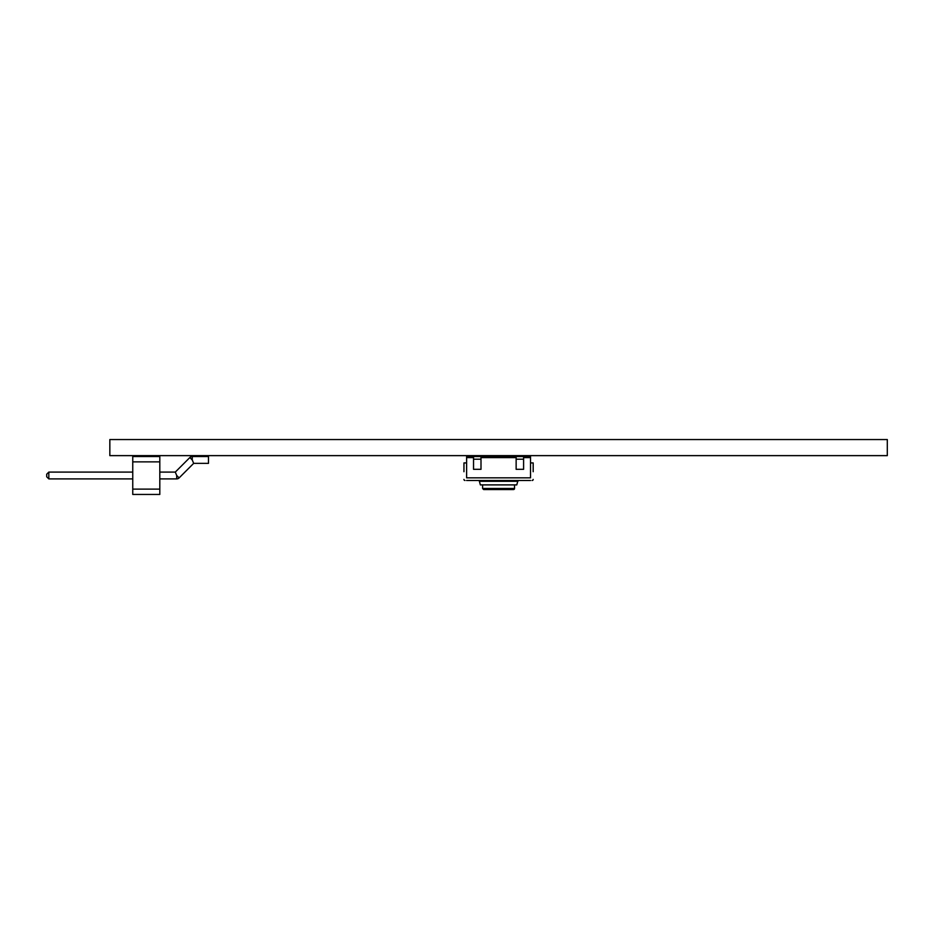 <?xml version="1.0" encoding="UTF-8"?>
<svg xmlns="http://www.w3.org/2000/svg" width="934" height="934" viewBox="0 0 934 934"><rect width="100%" height="100%" fill="white"/><g stroke="black" fill="none" stroke-linecap="round" stroke-linejoin="round"><path stroke-width="1.4" d="M473.538 457.602L466.615 457.602L466.615 456.539L530.524 456.539L530.524 457.602L523.6 457.602M466.615 457.602L466.615 477.834L530.524 477.834L466.615 477.834L466.615 462.925L463.953 462.925L463.953 471.717M516.14 457.602L480.998 457.602M530.524 457.602L530.524 477.834L530.524 462.925L533.186 462.925L533.186 471.717M480.998 459.201L473.538 459.201L473.538 469.312L480.998 469.312L480.998 456.539M473.538 459.201L473.538 456.539M523.6 459.201L516.14 459.201L516.14 469.312L523.6 469.312L523.6 456.539M516.14 459.201L516.14 456.539M514.541 485.295L514.541 488.482A1.062 1.062 0 0 1 513.478 489.556L483.66 489.556L482.598 488.482L482.598 485.295M530.524 480.496L466.615 480.496M465.015 480.496A1.062 1.062 0 0 1 463.953 479.434M532.111 480.496A1.062 1.062 0 0 0 533.186 479.434M479.387 481.29L517.751 481.29L516.782 484.898L480.356 484.898L479.387 481.29A1.062 1.062 0 0 0 478.36 480.496M480.356 484.898L516.782 484.898M132.756 478.897L48.825 478.897L46.7 476.772L46.7 474.215L48.825 472.09L48.825 478.897M132.756 472.09L48.825 472.09M159.807 472.09L175.288 472.09L189.847 457.532A3.409 3.409 0 0 1 192.252 456.539L208.48 456.539L208.48 463.357L193.665 463.357L179.118 477.904A3.409 3.409 0 0 1 176.701 478.897L159.807 478.897M159.807 461.863L159.807 494.448L132.756 494.448L132.756 456.539L159.807 456.539L159.807 461.863L132.756 461.863M159.807 489.124L132.756 489.124M109.838 439.552L109.838 455.629L887.3 455.629L887.3 439.552L109.838 439.552M514.541 488.482L482.598 488.482M175.288 472.09L176.701 475.488L176.701 478.897M189.847 457.532L192.252 459.948L193.665 463.357M176.701 475.488L179.118 477.904M192.252 456.539L192.252 459.948M517.751 481.29L518.779 480.496"/></g></svg>
